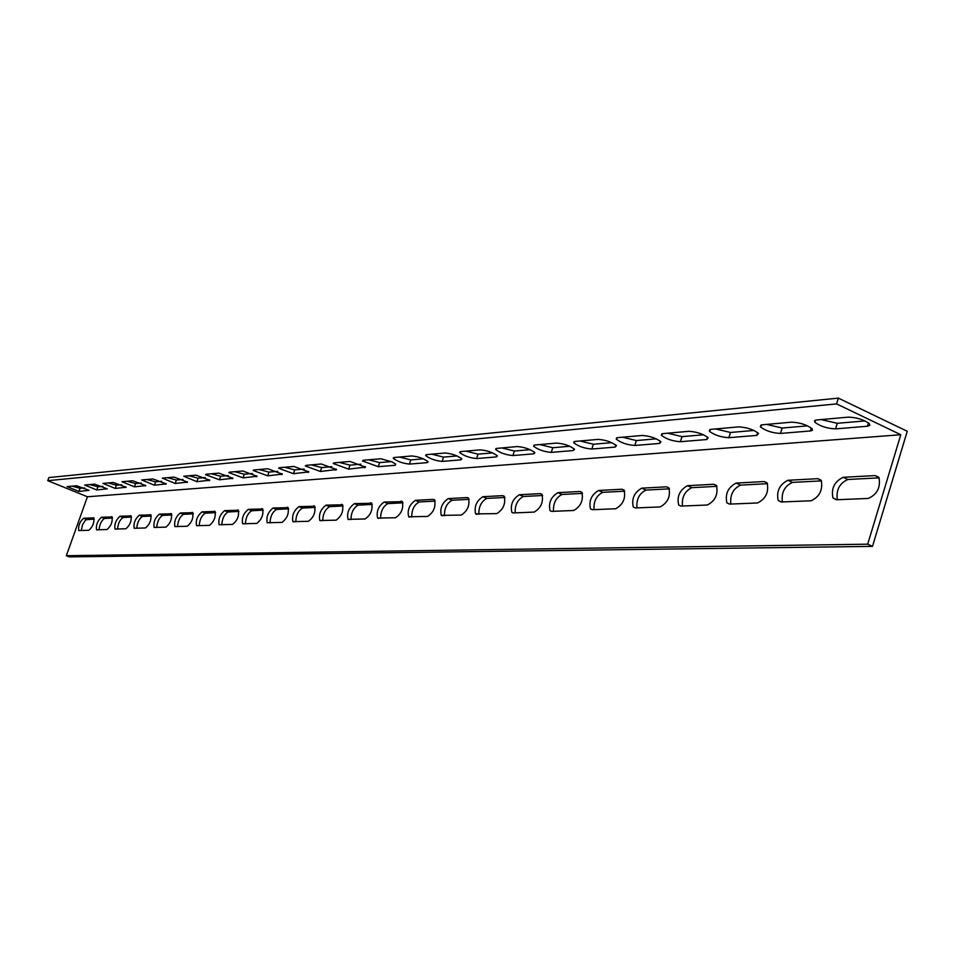 <?xml version="1.0" encoding="UTF-8"?>
<svg xmlns="http://www.w3.org/2000/svg" width="955" height="955" viewBox="0 0 955 955"><rect width="100%" height="100%" fill="white"/><g stroke="black" fill="none" stroke-linecap="round" stroke-linejoin="round"><path stroke-width="1.43" d="M836.58 403.893L838.347 398.116L907.25 431.29L872.488 546.379L867.689 544.183L900.792 434.728L836.58 403.893L47.75 480.675L87.43 496.767L900.792 434.728M867.689 544.183L66.337 555.715L87.43 496.767M875.21 475.578L879.018 477.703C880.677 487.587 877.096 494.499 868.274 498.438L836.353 499.752L832.915 497.913C831.089 488.315 834.515 481.439 843.205 477.309L875.21 475.578L878.707 477.225M764.215 481.559L767.175 483.027C768.966 492.195 765.767 498.844 757.554 502.963L729.548 504.109L726.874 502.831C724.976 493.914 728.068 487.337 736.138 483.075L764.215 481.559L767.056 482.872M666.554 486.823L668.894 487.862C670.697 496.385 667.784 502.736 660.168 506.938L635.409 507.953L633.284 507.033C631.434 498.749 634.239 492.458 641.724 488.16L666.554 486.823L668.894 487.874M579.983 491.479L581.846 492.255C583.577 500.181 580.903 506.245 573.836 510.471L551.787 511.367L550.08 510.686C548.325 502.963 550.928 496.97 557.863 492.673L579.983 491.479L581.929 492.35M502.7 495.645L504.216 496.23C505.828 503.631 503.357 509.421 496.779 513.611L475.638 513.897C474.014 506.687 476.426 500.957 482.872 496.707L502.7 495.645L504.336 496.361M433.284 499.381L434.537 499.835C436.017 506.771 433.701 512.31 427.589 516.44L408.633 516.762C407.152 509.994 409.42 504.515 415.425 500.348L433.284 499.381L434.68 499.978M370.6 502.76L371.638 503.118C372.987 509.636 370.815 514.936 365.108 518.995L348.026 519.329C346.689 512.954 348.814 507.726 354.412 503.631L371.793 503.261M313.718 505.828L314.589 506.102C315.807 512.262 313.741 517.335 308.417 521.311L292.922 521.645C291.729 515.628 293.746 510.615 298.975 506.616L314.732 506.257M261.849 508.621L262.601 508.848C263.675 514.673 261.73 519.532 256.74 523.424L242.63 523.758C241.555 518.052 243.477 513.241 248.384 509.337L262.744 508.991M214.386 511.176L215.018 511.367C215.985 516.894 214.123 521.561 209.431 525.357L196.527 525.68C195.584 520.26 197.41 515.64 202.018 511.844L215.162 511.498M170.766 513.527L171.315 513.683C172.163 518.947 170.384 523.424 165.979 527.124L154.125 527.447C153.289 522.278 155.032 517.837 159.378 514.136L171.446 513.802M130.549 515.688L131.026 515.819C131.778 520.845 130.071 525.155 125.917 528.76L114.994 529.07C114.254 524.128 115.937 519.866 120.032 516.249L131.145 515.927M93.351 517.694L93.769 517.801C94.426 522.6 92.79 526.766 88.863 530.276L78.764 530.562C78.119 525.847 79.731 521.728 83.61 518.219L93.888 517.908M111.592 516.703L112.045 516.834C112.75 521.74 111.078 525.978 107.032 529.536L96.539 529.834C95.846 525.011 97.494 520.809 101.481 517.252L112.165 516.942M150.257 514.626L150.771 514.769C151.57 519.914 149.828 524.307 145.542 527.96L134.178 528.27C133.39 523.221 135.097 518.875 139.323 515.211L150.89 514.888M192.122 512.369L192.707 512.549C193.614 517.944 191.8 522.516 187.252 526.253L174.896 526.575C174.001 521.287 175.792 516.762 180.268 513.014L192.85 512.668M237.604 509.922L238.296 510.137C239.311 515.807 237.413 520.571 232.578 524.402L219.089 524.737C218.074 519.174 219.948 514.47 224.712 510.615L238.428 510.268M287.192 507.248L288.004 507.511C289.15 513.492 287.145 518.458 281.988 522.385L267.221 522.731C266.087 516.87 268.045 511.964 273.118 508.012L288.147 507.654M341.484 504.324L342.439 504.646C343.716 510.985 341.604 516.154 336.1 520.177L319.83 520.523C318.564 514.327 320.641 509.206 326.049 505.159L342.582 504.789M401.16 501.112L402.306 501.518C403.714 508.239 401.47 513.647 395.573 517.753L377.595 518.076C376.186 511.51 378.371 506.162 384.173 502.032L402.449 501.662M467.079 497.567L468.463 498.08C470.003 505.231 467.616 510.901 461.289 515.067L441.282 515.366C439.73 508.382 442.058 502.784 448.277 498.582L467.079 497.567L468.595 498.212M540.279 493.628L541.963 494.284C543.634 501.948 541.055 507.881 534.251 512.083L513.396 512.942L511.856 512.334C510.161 504.885 512.668 499.023 519.353 494.75L540.279 493.628L542.058 494.404M622.003 489.223L624.092 490.118C625.859 498.331 623.078 504.538 615.736 508.752L592.398 509.707L590.5 508.92C588.686 500.933 591.384 494.786 598.594 490.476L622.003 489.223L624.14 490.166M713.874 484.269L716.489 485.51C718.303 494.344 715.259 500.85 707.345 505.016L681.046 506.09L678.659 505.004C676.773 496.421 679.721 489.987 687.493 485.689L713.874 484.269L716.453 485.438M817.874 478.67L821.228 480.425C822.983 489.951 819.593 496.731 811.082 500.778L781.214 501.996L778.182 500.48C776.308 491.216 779.555 484.495 787.935 480.281L817.874 478.67L821.025 480.138M835.541 428.89C827.221 428.509 820.345 426.312 814.913 422.301L814.555 420.713L816.274 419.997L848.386 417.132C856.742 417.431 863.726 419.627 869.348 423.698L869.921 425.226L867.928 426.193L835.541 428.89L837.26 423.304L865.015 420.916M728.856 437.7C720.87 437.223 714.352 435.05 709.314 431.206L710.878 429.356L738.633 426.885C746.667 427.315 753.28 429.475 758.497 433.391L756.838 435.396L728.856 437.7L730.503 432.472L753.925 430.454M634.8 445.484C627.137 444.911 620.953 442.786 616.238 439.121L617.599 437.653L642.13 435.468C649.842 435.993 656.121 438.118 660.991 441.855L659.535 443.43L634.8 445.484L636.388 440.553L656.276 438.834M551.262 452.384C543.92 451.739 538.023 449.674 533.594 446.188L534.776 445.018L556.61 443.072C564.011 443.681 569.992 445.746 574.54 449.292L573.287 450.557L551.262 452.384L552.778 447.728L569.777 446.272M476.569 458.555C469.526 457.851 463.903 455.857 459.725 452.551L460.74 451.596L480.305 449.853C487.408 450.521 493.102 452.539 497.4 455.905L496.302 456.932L476.569 458.555L478.025 454.15L492.613 452.897M409.373 464.106C402.628 463.366 397.256 461.42 393.281 458.293L394.176 457.517L411.808 455.953C418.612 456.669 424.044 458.615 428.115 461.802L427.171 462.638L409.373 464.106L410.781 459.916L423.351 458.842M348.623 469.132L333.211 463.509L333.999 462.865L349.96 461.444L365.574 467.114L348.623 469.132L349.984 465.145L360.835 464.214M293.412 473.692L278.645 468.272L279.326 467.723L293.853 466.434L308.811 471.913L293.412 473.692L294.725 469.884L304.12 469.072M243.024 477.858L228.842 472.618L229.439 472.164L242.725 470.982L257.074 476.27L243.024 477.858L244.301 474.217L252.442 473.513M196.861 481.678L183.742 476.223L195.93 475.148L209.73 480.246L196.861 481.678L198.091 478.18L205.17 477.572M154.4 485.188L141.722 479.959L152.943 478.968L166.242 483.899L154.4 485.188L155.593 481.833L161.741 481.308M115.233 488.423L102.961 483.409L113.323 482.49L126.144 487.253L115.233 488.423L116.379 485.2L121.715 484.734M78.967 491.419L67.077 486.596L76.675 485.749L89.066 490.357L78.967 491.419L80.077 488.315L84.709 487.921M96.753 489.951L84.685 485.033L94.652 484.149L107.247 488.841L96.753 489.951L97.888 486.787L102.853 486.358M134.428 486.835L121.965 481.714L132.733 480.759L145.793 485.618L134.428 486.835L135.598 483.552L141.328 483.051M175.195 483.469L162.302 478.133L173.989 477.094L187.538 482.108L175.195 483.469L176.4 480.043L183.002 479.482M219.447 479.804L205.54 474.659L206.101 474.241L218.814 473.107L232.889 478.3L219.447 479.804L220.701 476.235L228.293 475.59M267.663 475.829L253.182 470.493L253.827 469.991L267.71 468.762L282.358 474.134L267.663 475.829L268.952 472.092L277.702 471.352M320.367 471.472L305.29 465.945L306.018 465.36L321.238 463.999L336.518 469.562L320.367 471.472L321.704 467.568L331.803 466.697M378.252 466.685L362.506 460.967L363.342 460.262L380.938 458.758L392.004 461.898L395.74 464.106L395.179 465.288L378.252 466.685L379.636 462.59L391.311 461.587M442.105 461.408C435.205 460.68 429.726 458.71 425.644 455.499L426.599 454.628L445.161 452.98C452.109 453.673 457.672 455.666 461.85 458.937L460.835 459.856L442.105 461.408L443.538 457.111L457.063 455.941M512.895 455.559C505.708 454.878 499.954 452.849 495.657 449.459L496.755 448.396L517.407 446.558C524.653 447.191 530.479 449.244 534.907 452.694L533.738 453.828L512.895 455.559L514.387 451.023L530.12 449.674M591.837 449.029C584.329 448.42 578.288 446.331 573.728 442.75L574.994 441.437L598.117 439.384C605.673 439.945 611.797 442.046 616.5 445.687L615.151 447.107L591.837 449.029L593.377 444.242L611.761 442.666M680.402 441.711C672.571 441.186 666.22 439.037 661.349 435.277L662.818 433.63L688.877 431.314C696.744 431.791 703.202 433.94 708.228 437.76L706.676 439.539L680.402 441.711L682.013 436.626L703.584 434.776M780.462 433.439C772.309 433.009 765.624 430.824 760.395 426.885L762.078 424.808L791.683 422.17C799.884 422.54 806.677 424.712 812.096 428.711L812.43 430.239L810.747 430.92L780.462 433.439L782.145 428.031L807.62 425.846M872.488 546.379L69.297 556.884L66.337 555.715M821.479 480.878L792.495 482.394C784.556 486.083 781.19 492.601 782.396 501.948M716.978 486.346L691.862 487.671C684.783 491.121 681.655 497.233 682.479 506.031M624.713 491.192L602.784 492.338C596.409 495.573 593.497 501.339 594.034 509.648M542.643 495.49L523.364 496.505C517.61 499.549 514.876 505.004 515.163 512.859M469.168 499.346L452.133 500.241C446.892 503.118 444.326 508.287 444.421 515.76M403.01 502.808L387.873 503.607C383.086 506.341 380.663 511.259 380.603 518.362M343.12 505.959L329.618 506.663C325.213 509.254 322.921 513.945 322.73 520.726M288.661 508.812L276.556 509.445C272.497 511.916 270.313 516.392 270.014 522.874M238.905 511.414L228.03 511.987C224.27 514.351 222.193 518.637 221.799 524.844M193.292 513.814L183.479 514.327C179.97 516.583 178 520.69 177.535 526.659M151.308 516.01L142.426 516.476C139.155 518.637 137.269 522.588 136.744 528.318M112.547 518.04L104.477 518.47C101.433 520.547 99.618 524.343 99.045 529.858M94.258 519.007L85.664 519.83L82.524 524.773L81.247 530.586M131.551 517.049L123.088 517.491C119.936 519.615 118.086 523.483 117.537 529.106M171.876 514.936L162.541 515.425C159.163 517.634 157.229 521.657 156.727 527.506M215.615 512.644L205.289 513.181C201.66 515.485 199.631 519.687 199.201 525.775M263.234 510.137L251.762 510.746C247.858 513.157 245.733 517.538 245.387 523.889M315.257 507.415L302.484 508.084C298.258 510.615 296.014 515.199 295.775 521.824M372.331 504.419L358.053 505.171C353.457 507.833 351.106 512.632 350.974 519.568M435.241 501.124L419.197 501.96C414.195 504.765 411.701 509.815 411.712 517.085M504.909 497.471L486.811 498.415C481.32 501.387 478.67 506.687 478.861 514.351M582.502 493.401L561.97 494.475C555.917 497.615 553.088 503.225 553.494 511.295M669.455 488.841L646.01 490.07C639.301 493.413 636.281 499.346 636.949 507.893M767.557 483.696L740.603 485.116C733.106 488.685 729.871 494.988 730.873 504.049M879.101 477.846L847.873 479.494C839.445 483.314 835.947 490.058 837.368 499.704M766.578 424.402L782.145 428.031M667.617 433.2L682.013 436.626M579.995 440.995L593.377 444.242M501.888 447.943L514.387 451.023M431.815 454.174L443.538 457.111M368.606 459.785L379.636 462.59M311.282 464.882L321.704 467.568M259.08 469.526L268.952 472.092M211.33 473.776L220.701 476.235M167.483 477.667L176.4 480.043M127.087 481.26L135.598 483.552M89.746 484.579L97.888 486.787M72.114 486.155L80.077 488.315M108.058 482.955L116.379 485.2M146.879 479.506L155.593 481.833M188.947 475.769L198.091 478.18M234.679 471.698L244.301 474.217M284.59 467.258L294.725 469.884M339.264 462.399L349.984 465.145M399.417 457.051L410.781 459.916M465.933 451.13L478.025 454.15M539.85 444.564L552.778 447.728M622.517 437.211L636.388 440.553M715.546 428.938L730.503 432.472M821.025 419.555L837.26 423.304M47.75 480.675L48.872 477.572L838.347 398.116M811.249 427.936L810.306 430.968M707.476 437.02L706.676 439.539M615.832 444.994L615.151 447.107M534.323 452.049L533.738 453.828M461.337 458.34L460.835 459.856M395.621 463.987L395.179 465.288M336.124 469.084L335.742 470.194M282.012 473.692L281.677 474.671M232.59 477.906L232.292 478.753M187.264 481.75L187.001 482.49M145.554 485.283L145.315 485.94M125.917 486.943L125.702 487.563M165.979 483.552L165.74 484.245M209.443 479.864L209.169 480.663M256.752 475.841L256.441 476.748M308.441 471.448L308.083 472.486M365.144 466.601L364.738 467.795M427.637 461.241L427.171 462.638M496.851 455.284L496.302 456.932M573.919 448.623L573.287 450.557M660.275 441.126L659.535 443.43M757.697 432.627L756.838 435.396M868.453 422.898L867.438 426.252M787.935 480.281L792.495 482.394M687.493 485.689L691.862 487.671M598.594 490.476L602.784 492.338M519.353 494.75L523.364 496.505M448.277 498.582L452.133 500.241M384.173 502.032L387.873 503.607M326.049 505.159L329.618 506.663M273.118 508.012L276.556 509.445M224.712 510.615L228.03 511.987M180.268 513.014L183.479 514.327M139.323 515.211L142.426 516.476M101.481 517.252L104.477 518.47M83.61 518.219L86.571 519.401M120.032 516.249L123.088 517.491M159.378 514.136L162.541 515.425M202.018 511.844L205.289 513.181M248.384 509.337L251.762 510.746M298.975 506.616L302.484 508.084M354.412 503.631L358.053 505.171M415.425 500.348L419.197 501.96M482.872 496.707L486.811 498.415M557.863 492.673L561.97 494.475M641.724 488.16L646.01 490.07M736.138 483.075L740.603 485.116M843.205 477.309L847.873 479.494M760.98 424.999L760.395 426.885M661.815 433.821L661.349 435.277M574.098 441.616L573.728 442.75M495.943 448.564L495.657 449.459M425.882 454.795L425.644 455.499M393.496 457.672L393.281 458.293M459.976 451.763L459.725 452.551M533.929 445.197L533.594 446.188M616.655 437.832L616.238 439.121M709.828 429.547L709.314 431.206M815.582 420.14L814.913 422.301M778.182 500.48L781.488 501.984M678.659 505.004L681.082 506.09M590.5 508.92L592.303 509.707M511.856 512.334L513.241 512.942M441.282 515.366L442.356 515.831M377.595 518.076L378.443 518.434M319.83 520.523L320.522 520.797M292.922 521.645L293.543 521.908M348.026 519.329L348.79 519.651M408.633 516.762L409.588 517.168M475.638 513.897L476.855 514.423M550.08 510.686L551.656 511.367M633.284 507.033L635.373 507.953M726.874 502.831L729.692 504.097M832.915 497.913L836.819 499.728"/></g></svg>
